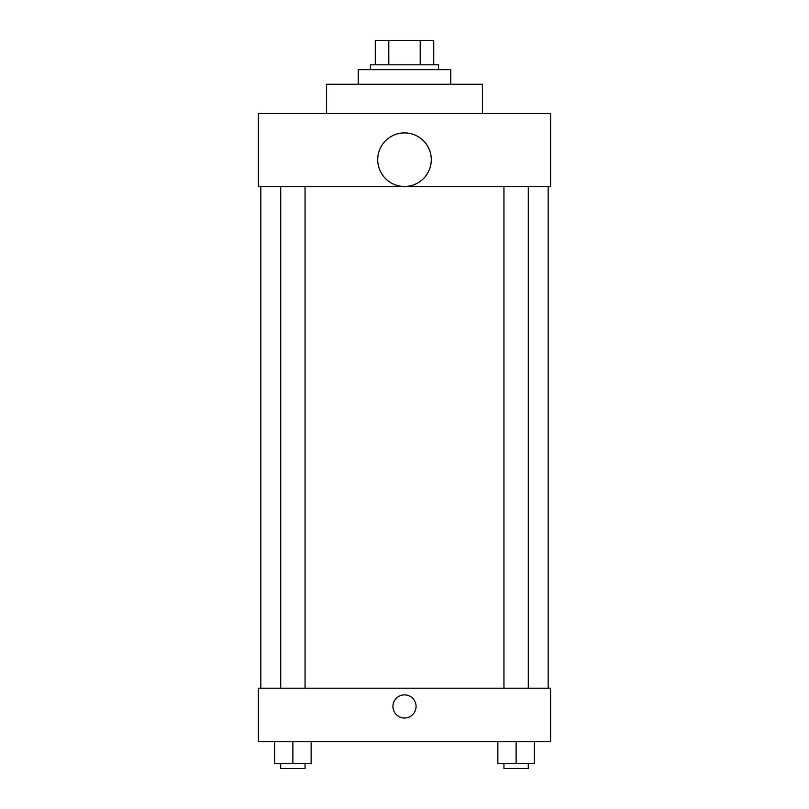 <?xml version="1.0" encoding="UTF-8"?>
<svg xmlns="http://www.w3.org/2000/svg" width="809" height="809" viewBox="0 0 809 809"><rect width="100%" height="100%" fill="white"/><g stroke="black" fill="none" stroke-linecap="round" stroke-linejoin="round"><path stroke-width="1.21" d="M388.795 64.801L388.795 40.45L375.275 40.45L375.275 64.801L375.275 40.45M388.795 40.45L433.725 40.45L433.725 64.801M420.205 64.801L420.205 40.45M370.411 69.675L370.411 64.801L438.589 64.801L438.589 69.675M450.765 84.278L450.765 69.675L358.235 69.675L358.235 84.278M482.427 113.503L482.427 84.278L326.573 84.278L326.573 113.503M258.395 113.503L550.605 113.503L550.605 186.555L258.395 186.555L258.395 113.503M377.712 159.697A26.788 26.788 0 0 0 417.889 182.895A26.788 26.788 0 0 0 417.889 136.499A26.788 26.788 0 0 0 377.712 159.697M260.832 688.196L260.832 186.555M503.946 186.555L503.946 688.196M280.703 688.196L280.703 186.555M258.395 688.196L550.605 688.196L550.605 741.762L258.395 741.762L258.395 688.196M404.5 718.018A11.569 11.569 0 0 1 394.479 700.665A11.569 11.569 0 0 1 414.521 700.665A11.569 11.569 0 0 1 404.5 718.018M497.859 741.762L497.859 763.676L534.385 763.676L534.385 741.762L534.385 763.676M516.122 763.676L516.122 741.762M528.297 763.676L528.297 768.55L503.946 768.55L503.946 763.676M274.615 741.762L274.615 763.676L311.141 763.676L311.141 741.762L311.141 763.676M292.878 763.676L292.878 741.762M305.054 763.676L305.054 768.55L280.703 768.55L280.703 763.676M548.168 688.196L548.168 186.555M528.297 186.555L528.297 688.196M305.054 688.196L305.054 186.555"/></g></svg>
